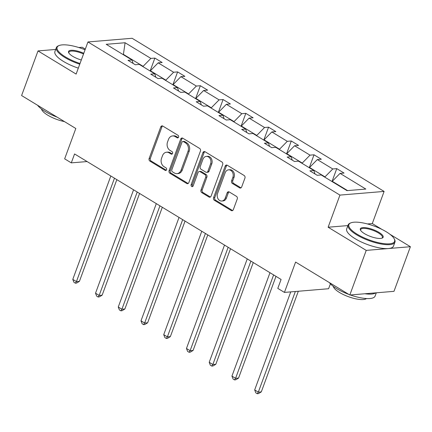<?xml version="1.0" encoding="UTF-8"?>
<svg xmlns="http://www.w3.org/2000/svg" width="432" height="432" viewBox="0 0 432 432"><rect width="100%" height="100%" fill="white"/><g stroke="black" fill="none" stroke-linecap="round" stroke-linejoin="round"><path stroke-width="0.65" d="M178.562 137.149A1.372 1.096 -94.8 0 0 178.011 135.313L162.81 126.074A1.96 1.566 -94.8 0 0 162.005 125.874A1.96 1.566 -94.8 0 0 160.736 126.959L149.132 158.495A1.96 1.566 -94.8 0 0 149.92 161.114L165.121 170.354A1.372 1.096 -94.8 0 0 165.683 170.494A1.372 1.096 -94.8 0 0 166.574 169.738A1.372 1.096 -94.8 0 0 166.023 167.902L164.057 166.709A6.264 5.011 -94.8 0 1 161.541 158.317L162.508 155.687A6.264 5.011 -94.8 0 1 166.563 152.226A6.264 5.011 -94.8 0 1 169.15 152.863L171.115 154.062A1.372 1.096 -94.8 0 0 171.682 154.202A1.372 1.096 -94.8 0 0 172.568 153.441A1.372 1.096 -94.8 0 0 172.017 151.605L170.051 150.412A6.264 5.011 -94.8 0 1 167.535 142.025L168.502 139.396A6.264 5.011 -94.8 0 1 172.562 135.934A6.264 5.011 -94.8 0 1 175.144 136.571L177.109 137.765A1.372 1.096 -94.8 0 0 177.676 137.905A1.372 1.096 -94.8 0 0 178.562 137.149M55.685 49.453L38.016 50.922L21.6 95.548L75.816 128.498L64.654 158.841L71.285 162.869L87.086 161.557M85.309 49.14L82.188 47.245L78.786 47.531M347.9 225.58L328.12 227.227L366.228 250.393L410.4 246.715L393.984 291.335L349.812 295.013L295.596 262.067L284.429 292.41L328.601 288.733L330.404 283.824M366.228 250.393L349.812 295.013M239.593 187.855A1.96 1.566 -94.8 0 0 240.403 188.055A1.96 1.566 -94.8 0 0 241.672 186.97L244.928 178.124A1.96 1.566 -94.8 0 0 244.139 175.5L227.259 165.24A1.96 1.566 -94.8 0 0 226.454 165.046A1.96 1.566 -94.8 0 0 225.185 166.126L213.581 197.662A1.96 1.566 -94.8 0 0 214.364 200.286L231.25 210.541A1.96 1.566 -94.8 0 0 232.054 210.74A1.96 1.566 -94.8 0 0 233.323 209.66L237.254 198.974A1.96 1.566 -94.8 0 0 236.466 196.349L229.246 191.959A1.96 1.566 -94.8 0 0 228.436 191.759A1.96 1.566 -94.8 0 0 227.167 192.845L225.218 198.142A5.238 4.19 -94.8 0 1 221.827 201.037A5.238 4.19 -94.8 0 1 217.987 198.72A5.238 4.19 -94.8 0 1 217.566 193.493L225.207 172.73A5.238 4.19 -94.8 0 1 228.598 169.835A5.238 4.19 -94.8 0 1 232.432 172.152A5.238 4.19 -94.8 0 1 232.859 177.379L231.584 180.841A1.96 1.566 -94.8 0 0 232.373 183.465L239.593 187.855L240.791 187.753A1.96 1.566 -94.8 0 0 240.986 187.855M284.429 292.41L277.798 288.382L281.081 279.455L74.569 153.949L71.285 162.869M328.12 227.227L339.941 195.097L87.95 41.958L132.122 38.281L384.107 191.425L339.941 195.097M38.016 50.922L76.129 74.083L87.95 41.958M200.437 151.087A1.96 1.566 -94.8 0 0 199.649 148.462L182.768 138.202A1.96 1.566 -94.8 0 0 181.964 138.002A1.96 1.566 -94.8 0 0 180.695 139.088L169.09 170.624A1.96 1.566 -94.8 0 0 169.879 173.243L186.759 183.503A1.96 1.566 -94.8 0 0 187.564 183.703A1.96 1.566 -94.8 0 0 188.833 182.623L200.437 151.087M205.016 151.724L221.897 161.984A1.96 1.566 -94.8 0 1 222.68 164.603L211.075 196.139A1.96 1.566 -94.8 0 1 209.812 197.224A1.96 1.566 -94.8 0 1 209.002 197.024L201.776 192.634A1.96 1.566 -94.8 0 1 200.993 190.01L205.697 177.223A1.96 1.566 -94.8 0 0 204.914 174.598L200.119 171.688A1.96 1.566 -94.8 0 0 199.314 171.488A1.96 1.566 -94.8 0 0 198.045 172.568L193.147 185.884A1.372 1.096 -94.8 0 1 192.256 186.646A1.372 1.096 -94.8 0 1 191.252 186.035A1.372 1.096 -94.8 0 1 191.144 184.669L202.937 152.604A1.96 1.566 -94.8 0 1 204.206 151.524A1.96 1.566 -94.8 0 1 205.016 151.724M346.982 190.636L321.187 174.96L317.185 175.289L309.901 170.861L313.902 170.532L298.453 161.141L294.451 161.476L287.167 157.043L291.163 156.713L275.713 147.323L271.717 147.658L264.427 143.23L268.429 142.895L252.979 133.504L248.978 133.839L241.693 129.411L245.695 129.076L230.245 119.686L226.244 120.02L218.959 115.592L222.955 115.258L207.506 105.872L203.51 106.202L196.22 101.774L200.221 101.444L184.772 92.054L180.77 92.389L173.486 87.955L177.487 87.626L162.038 78.235L158.036 78.57L150.752 74.142L154.748 73.807L139.298 64.417L135.302 64.751L128.012 60.323L132.014 59.989L106.218 44.312L125.08 42.741L150.876 58.417L154.872 58.088L162.162 62.516L158.161 62.851L173.61 72.236L177.611 71.906L184.896 76.334L180.9 76.664L196.344 86.054L200.345 85.72L207.63 90.153L203.634 90.482L219.083 99.873L223.079 99.538L230.369 103.966L226.368 104.301L241.817 113.692L245.819 113.357L253.103 117.785L249.107 118.12L264.551 127.505L268.553 127.175L275.837 131.603L271.841 131.938L287.291 141.323L291.287 140.994L298.577 145.422L294.575 145.751L310.025 155.142L314.026 154.807L321.311 159.235L317.315 159.57L332.759 168.961L336.76 168.626L344.045 173.054L340.049 173.389L365.845 189.065L346.982 190.636M309.42 167.81L309.539 167.486L324.988 176.872L324.869 177.196M324.988 176.872L332.759 168.961M309.539 167.486L317.315 159.57M314.993 173.956L313.902 170.532M286.686 153.992L286.805 153.668L302.254 163.058L302.135 163.377M302.254 163.058L310.025 155.142M286.805 153.668L294.575 145.751M292.253 160.137L291.163 156.713M263.952 140.173L264.071 139.849L279.515 149.24L279.396 149.564M279.515 149.24L287.291 141.323M264.071 139.849L271.841 131.938M269.519 146.324L268.429 142.895M241.213 126.355L241.331 126.031L256.781 135.421L256.662 135.745M256.781 135.421L264.551 127.505M241.331 126.031L249.107 118.12M246.785 132.505L245.695 129.076M218.479 112.536L218.597 112.217L234.047 121.603L233.928 121.927M234.047 121.603L241.817 113.692M218.597 112.217L226.368 104.301M224.046 118.687L222.955 115.258M195.745 98.723L195.863 98.399L211.307 107.784L211.189 108.108M211.307 107.784L219.083 99.873M195.863 98.399L203.634 90.482M201.312 104.868L200.221 101.444M173.005 84.904L173.124 84.58L188.573 93.971L188.455 94.289M188.573 93.971L196.344 86.054M173.124 84.58L180.9 76.664M178.578 91.049L177.487 87.626M150.271 71.086L150.39 70.762L165.839 80.152L165.721 80.476M165.839 80.152L173.61 72.236M150.39 70.762L158.161 62.851M155.839 77.236L154.748 73.807M123.309 54.702L123.428 54.378L143.1 66.334L142.981 66.658M143.1 66.334L150.876 58.417M125.08 42.741L123.428 54.378L122.855 54.427M381.883 229.381L372.287 223.549L384.107 191.425M410.4 246.715L389.966 234.295M347.555 190.588L332.278 181.3L332.159 181.624M133.105 63.418L132.014 59.989M332.278 181.3L340.049 173.389M150.125 70.999L154.872 58.088M172.859 84.812L177.611 71.906M195.593 98.631L200.345 85.72M218.333 112.45L223.079 99.538M241.067 126.268L245.819 113.357M263.801 140.081L268.553 127.175M286.54 153.9L291.287 140.994M309.274 167.719L314.026 154.807M332.008 181.537L336.76 168.626M372.287 223.549L367.454 223.954M178.254 137.635L176.337 136.469A6.264 5.011 -94.8 0 0 173.756 135.832L172.562 135.934M166.563 152.226L167.756 152.129A6.264 5.011 -94.8 0 1 170.343 152.766L172.255 153.927M162.616 125.977A1.96 1.566 -94.8 0 0 161.93 126.857L150.325 158.398A1.96 1.566 -94.8 0 0 151.114 161.017L166.261 170.224M182.569 138.105A1.96 1.566 -94.8 0 0 181.888 138.985L170.284 170.527A1.96 1.566 -94.8 0 0 171.072 173.146L187.952 183.406A1.96 1.566 -94.8 0 0 188.147 183.508M183.438 141.615A1.372 1.096 -94.8 0 0 182.876 141.475A1.372 1.096 -94.8 0 0 181.985 142.231L171.801 169.916A1.372 1.096 -94.8 0 0 172.352 171.747L174.425 173.011A6.264 5.011 -94.8 0 0 177.007 173.648A6.264 5.011 -94.8 0 0 181.067 170.186L188.028 151.265A6.264 5.011 -94.8 0 0 185.512 142.873L183.438 141.615L184.631 141.512A1.372 1.096 -94.8 0 0 184.07 141.372L182.876 141.475M177.007 173.648L178.205 173.551A6.264 5.011 -94.8 0 0 182.261 170.084L181.067 170.186M184.631 141.512L186.71 142.776A6.264 5.011 -94.8 0 1 189.221 151.162L182.261 170.084M199.314 171.488L200.507 171.391A1.96 1.566 -94.8 0 1 201.312 171.59L206.107 174.501A1.96 1.566 -94.8 0 1 206.89 177.12L202.187 189.913A1.96 1.566 -94.8 0 0 202.97 192.532L210.195 196.922A1.96 1.566 -94.8 0 0 210.395 197.024M204.817 151.621A1.96 1.566 -94.8 0 0 204.131 152.507L192.337 184.572A1.372 1.096 -94.8 0 0 192.834 186.37M210.578 163.949A5.238 4.19 -94.8 0 0 210.157 158.722A5.238 4.19 -94.8 0 0 206.318 156.406A5.238 4.19 -94.8 0 0 202.927 159.3L200.237 166.612A1.96 1.566 -94.8 0 0 201.02 169.236L205.816 172.147A1.96 1.566 -94.8 0 0 206.62 172.346A1.96 1.566 -94.8 0 0 207.889 171.266L210.578 163.949L211.772 163.852A5.238 4.19 -94.8 0 0 211.351 158.62A5.238 4.19 -94.8 0 0 207.511 156.303L206.318 156.406M206.62 172.346L207.814 172.249A1.96 1.566 -94.8 0 0 209.083 171.164L207.889 171.266M211.772 163.852L209.083 171.164M228.598 169.835L229.792 169.738A5.238 4.19 -94.8 0 1 233.626 172.055A5.238 4.19 -94.8 0 1 234.052 177.282L232.778 180.743A1.96 1.566 -94.8 0 0 233.566 183.362L240.791 187.753M221.827 201.037L223.02 200.939A5.238 4.19 -94.8 0 0 226.411 198.045L225.218 198.142M229.046 191.862A1.96 1.566 -94.8 0 0 228.361 192.742L226.411 198.045M227.059 165.143A1.96 1.566 -94.8 0 0 226.379 166.028L214.774 197.564A1.96 1.566 -94.8 0 0 215.563 200.183L232.443 210.443A1.96 1.566 -94.8 0 0 232.637 210.546M110.83 175.986L72.787 279.385L76.432 281.599L79.418 281.351L116.84 179.636M79.418 281.351L76.572 283.084L75.379 283.181L76.432 281.599L114.475 178.2M75.379 283.181L73.921 282.296L72.787 279.385M85.072 49.788A24.338 7.349 20.2 0 0 59.103 45.538A24.338 7.349 20.2 0 0 65.399 56.905A24.338 7.349 20.2 0 0 80.023 63.499M79.763 64.206A24.937 7.533 -159.8 0 1 64.843 57.472A24.937 7.533 -159.8 0 1 56.36 47.617A24.937 7.533 -159.8 0 1 58.39 45.824L59.103 45.538M81.313 60.005A12.172 3.677 -159.8 0 1 72.679 56.3A12.172 3.677 -159.8 0 1 68.726 52.801A12.172 3.677 -159.8 0 1 72.371 50.263A12.172 3.677 -159.8 0 1 83.781 53.282M57.083 117.115A24.937 7.533 -159.8 0 1 45.009 111.375A24.937 7.533 -159.8 0 1 37.573 105.257M64.476 121.603A17.955 5.422 -159.8 0 1 47.677 115.133A17.955 5.422 -159.8 0 1 41.499 109.01M78.322 68.132A24.937 7.533 -159.8 0 1 63.401 61.398A24.937 7.533 -159.8 0 1 54.918 51.543L56.36 47.617M83.522 53.995A11.572 3.494 20.2 0 0 68.904 52.234A11.572 3.494 20.2 0 0 68.936 53.152M386.305 231.806A24.338 7.349 20.2 0 0 350.876 222.858A24.338 7.349 20.2 0 0 357.178 234.23A24.338 7.349 20.2 0 0 383.713 243.616A24.338 7.349 20.2 0 0 394.211 238.804A24.338 7.349 20.2 0 0 386.305 231.806M394.211 238.804L394.567 239.479A24.937 7.533 -159.8 0 1 394.945 242.163A24.937 7.533 -159.8 0 1 380.43 243.875A24.937 7.533 -159.8 0 1 356.621 234.797A24.937 7.533 -159.8 0 1 348.138 224.942A24.937 7.533 -159.8 0 1 350.168 223.144L350.876 222.858M379.021 232.411A12.172 3.677 -159.8 0 1 382.169 238.097A12.172 3.677 -159.8 0 1 364.457 233.626A12.172 3.677 -159.8 0 1 360.504 230.126A12.172 3.677 -159.8 0 1 365.753 227.718A12.172 3.677 -159.8 0 1 379.021 232.411M381.78 238.226A11.572 3.494 20.2 0 0 382.401 237.551A11.572 3.494 20.2 0 0 378.464 232.978A11.572 3.494 20.2 0 0 367.421 228.766A11.572 3.494 20.2 0 0 360.682 229.559A11.572 3.494 20.2 0 0 360.715 230.477M348.862 294.435A24.937 7.533 -159.8 0 1 336.787 288.7A24.937 7.533 -159.8 0 1 329.351 282.582M366.476 298.55A17.955 5.422 -159.8 0 1 339.455 292.459A17.955 5.422 -159.8 0 1 333.277 286.335M394.945 242.163L393.503 246.094A24.937 7.533 -159.8 0 1 378.983 247.801A24.937 7.533 -159.8 0 1 355.174 238.723A24.937 7.533 -159.8 0 1 346.691 228.868L348.138 224.942M375.754 292.853A24.937 7.533 -159.8 0 1 364.878 293.76M376.315 292.81L375.111 296.071A24.937 7.533 -159.8 0 1 350.341 294.97M133.569 189.805L95.526 293.204L99.166 295.418L102.152 295.169L139.574 193.455M102.152 295.169L99.311 296.897L98.118 297L99.166 295.418L137.209 192.019M98.118 297L96.66 296.114L95.526 293.204M156.303 203.623L118.26 307.022L121.905 309.236L124.886 308.988L162.313 207.274M124.886 308.988L122.045 310.716L120.852 310.819L121.905 309.236L159.948 205.837M120.852 310.819L119.394 309.933L118.26 307.022M179.037 217.436L140.994 320.836L144.639 323.055L147.625 322.807L185.047 221.087M147.625 322.807L144.779 324.535L143.586 324.632L144.639 323.055L182.682 219.65M143.586 324.632L142.128 323.746L140.994 320.836M201.776 231.255L163.733 334.654L167.373 336.868L170.359 336.62L207.781 234.905M170.359 336.62L167.519 338.353L166.325 338.45L167.373 336.868L205.416 233.469M166.325 338.45L164.867 337.565L163.733 334.654M224.51 245.074L186.467 348.473L190.112 350.687L193.093 350.438L230.521 248.724M193.093 350.438L190.253 352.172L189.059 352.269L190.112 350.687L228.155 247.288M189.059 352.269L187.601 351.383L186.467 348.473M247.244 258.892L209.201 362.291L212.846 364.505L215.833 364.257L253.255 262.543M215.833 364.257L212.987 365.985L211.793 366.088L212.846 364.505L250.889 261.106M211.793 366.088L210.335 365.202L209.201 362.291M269.984 272.705L231.941 376.11L235.58 378.324L238.567 378.076L275.989 276.361M238.567 378.076L235.726 379.804L234.533 379.906L235.58 378.324L273.623 274.925M234.533 379.906L233.075 379.021L231.941 376.11M290.747 291.886L254.675 389.923L258.32 392.137L261.301 391.889L298.328 291.254M261.301 391.889L258.46 393.622L257.267 393.719L258.32 392.137L295.348 291.503M257.267 393.719L255.809 392.834L254.675 389.923M176.337 136.469L175.144 136.571M172.211 153.97L171.115 154.062M170.343 152.766L169.15 152.863M166.217 170.262L165.121 170.354M151.114 161.017L149.92 161.114M150.325 158.398L149.132 158.495M161.93 126.857L160.736 126.959M178.211 137.673L177.109 137.765M187.952 183.406L186.759 183.503M171.072 173.146L169.879 173.243M170.284 170.527L169.09 170.624M181.888 138.985L180.695 139.088M189.221 151.162L188.028 151.265M186.71 142.776L185.512 142.873M210.195 196.922L209.002 197.024M202.97 192.532L201.776 192.634M202.187 189.913L200.993 190.01M206.89 177.12L205.697 177.223M206.107 174.501L204.914 174.598M201.312 171.59L200.119 171.688M192.337 184.572L191.144 184.669M204.131 152.507L202.937 152.604M233.566 183.362L232.373 183.465M232.778 180.743L231.584 180.841M234.052 177.282L232.859 177.379M228.361 192.742L227.167 192.845M232.443 210.443L231.25 210.541M215.563 200.183L214.364 200.286M214.774 197.564L213.581 197.662M226.379 166.028L225.185 166.126"/></g></svg>
